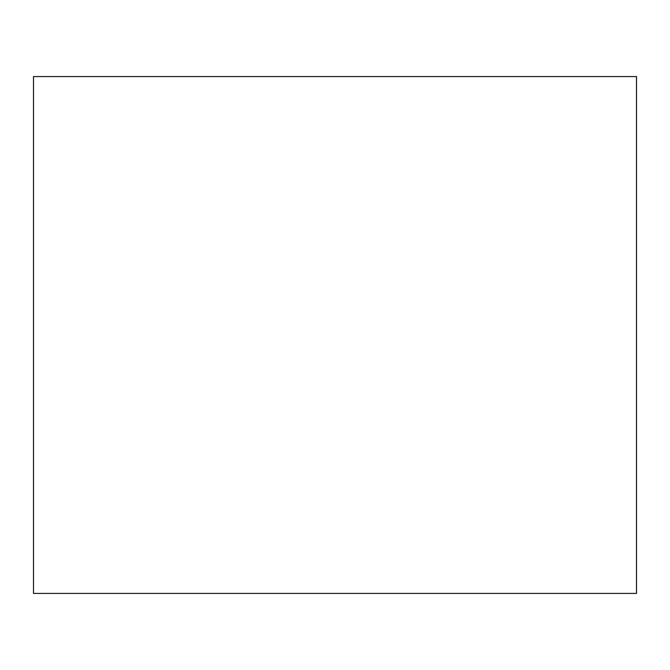 <?xml version="1.0" encoding="UTF-8"?>
<svg xmlns="http://www.w3.org/2000/svg" width="670" height="670" viewBox="0 0 670 670"><rect width="100%" height="100%" fill="white"/><g stroke="black" fill="none" stroke-linecap="round" stroke-linejoin="round"><path stroke-width="1" d="M33.5 593.427L636.5 593.427L636.5 76.573L33.5 76.573L33.5 593.427"/></g></svg>
